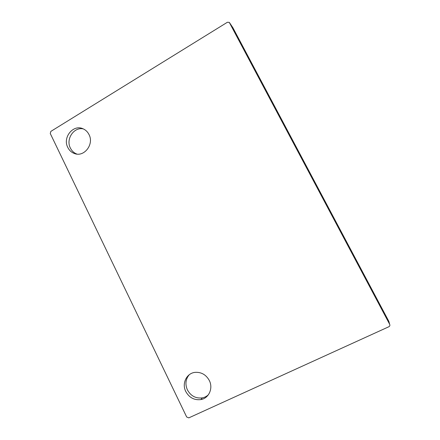 <?xml version="1.0" encoding="UTF-8"?>
<svg xmlns="http://www.w3.org/2000/svg" width="440" height="440" viewBox="0 0 440 440"><rect width="100%" height="100%" fill="white"/><g stroke="black" fill="none" stroke-linecap="round" stroke-linejoin="round"><path stroke-width="0.66" d="M74.399 153.505C71.467 152.411 69.262 150.387 67.782 147.428C62.403 137.517 73.145 124.13 82.94 128.739C85.608 129.883 87.632 131.824 89.012 134.569C94.342 144.326 84.046 157.537 74.399 153.505L76.918 154.077C74.025 152.994 71.841 150.986 70.378 148.06C65.577 139.128 73.959 126.649 83.347 128.92M208.434 394.708C206.712 396.358 204.683 397.414 202.34 397.881C195.8 398.662 190.823 395.995 187.402 389.895C184.982 384.247 185.587 379.203 189.216 374.754M209.314 380.507C213.367 388.262 208.885 398.305 200.849 399.586C194.255 400.367 189.228 397.672 185.779 391.512C181.594 383.455 186.648 373.076 195.179 372.356C201.366 372.004 206.08 374.721 209.314 380.507M232.925 27.786L388.828 321.327L389.686 324.352C390.104 325.38 389.84 326.172 388.889 326.728L188.799 417.874L186.67 416.993L50.265 133.501L50.859 131.384L227.392 22.259L229.29 22.385L389.686 324.352M233.09 28.028L229.603 22.792M200.849 399.586L202.34 397.881"/></g></svg>
